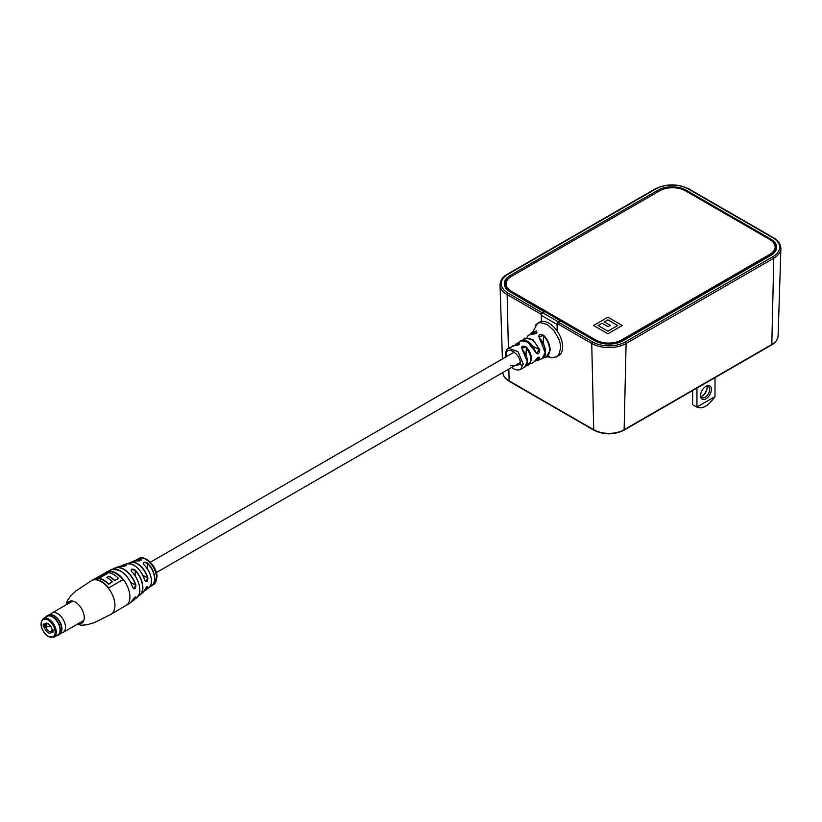 <?xml version="1.0" encoding="UTF-8"?>
<svg xmlns="http://www.w3.org/2000/svg" width="822" height="822" viewBox="0 0 822 822"><rect width="100%" height="100%" fill="white"/><g stroke="black" fill="none" stroke-linecap="round" stroke-linejoin="round"><path stroke-width="1.23" d="M557.624 331.718L557.624 323.765L558.508 322.265L560.655 321.022L594.748 340.709A20.047 11.58 0 0 0 623.097 340.709L770.779 255.447A20.047 11.58 0 0 0 776.656 247.473A20.047 11.58 0 0 0 770.779 239.079L686.185 190.231A20.047 11.58 0 0 0 657.836 190.231L510.154 275.504A20.047 11.58 0 0 0 504.287 283.898A20.047 11.58 0 0 0 510.154 291.872L544.267 311.908M558.508 322.265L592.6 341.952A23.088 13.327 0 0 0 625.244 341.952L772.927 256.68A23.088 13.327 0 0 0 772.927 237.835L688.333 188.998A23.088 13.327 0 0 0 655.689 188.998L508.006 274.26A23.088 13.327 0 0 0 508.006 293.105L542.099 312.792L544.246 311.548M542.099 312.792L541.297 314.96M511.407 276.408A18.248 10.532 0 0 0 506.064 283.857A18.248 10.532 0 0 0 511.407 291.307L595.714 339.979A18.248 10.532 0 0 0 621.524 339.979L769.782 254.388A18.248 10.532 0 0 0 775.125 246.939A18.248 10.532 0 0 0 769.782 239.49L685.476 190.817A18.248 10.532 0 0 0 659.665 190.817L510.544 276.901A19.461 11.241 0 0 0 504.852 284.854A19.461 11.241 0 0 0 505.386 287.474M775.701 250.792A19.461 11.241 0 0 0 776.338 247.936A19.461 11.241 0 0 0 770.759 240.055M557.193 331.071L557.039 324.443A2.024 1.171 -60 0 1 558.467 321.916L560.583 320.693L595.714 340.976A18.248 10.532 0 0 0 621.524 340.976L769.782 255.385A18.248 10.532 0 0 0 775.125 247.936L775.125 246.939M541.41 321.525L541.266 315.34A2.024 1.171 -60 0 1 542.695 312.812L544.822 311.589L560.583 321.063M506.064 283.857L506.064 284.854A18.248 10.532 0 0 0 511.407 292.303L544.822 311.589M593.566 325.502L607.9 333.773L622.244 325.502L607.9 317.22L593.566 325.502L607.9 317.22L622.213 325.512M598.108 325.533L607.9 331.153L617.702 325.533L607.9 319.84L604.355 321.885L610.376 325.368L608.105 326.673L602.084 323.2L598.108 325.502L607.9 331.184L617.702 325.502M604.355 321.885L610.345 325.378M144.806 580.383L145.597 581.586L147.878 577.989C147.58 581.853 146.552 582.654 144.806 580.383A16.635 9.607 -120 0 0 133.76 565.125A16.635 9.607 -120 0 0 126.352 563.882L121.122 566.111A17.313 9.998 60 0 1 122.94 565.084A17.313 9.998 60 0 1 125.858 564.765C127.03 565.649 125.828 566.111 122.242 566.173A18.074 10.439 -120 0 0 118.923 566.512L115.347 567.858A18.68 10.789 60 0 1 123.834 569.184A18.68 10.789 60 0 1 135.877 585.12C135.733 589.066 134.664 589.847 132.671 587.442L133.606 588.727L135.877 585.12M137.14 560.871A15.433 8.908 -120 0 0 133.349 561.169L137.202 560.871C139.267 561.118 140.654 560.779 141.363 559.874L140.747 559.104C141.898 560.388 140.696 560.984 137.14 560.871L137.243 560.892M138.476 595.755A17.149 9.905 -120 0 0 142.607 587.607A17.149 9.905 -120 0 0 135.127 570.355L131.746 569.348L131.047 570.263L131.746 571.639A17.92 10.347 60 0 1 139.586 587.35M150.21 586.22A14.909 8.61 -120 0 0 154.557 578.883A14.909 8.61 -120 0 0 147.302 563.132L143.922 562.525L143.223 563.481L143.922 564.776A15.269 8.816 60 0 1 151.371 579.674M108.679 571.352L94.345 579.623A19.461 11.241 60 0 1 108.679 587.905L123.012 579.623A19.461 11.241 -120 0 0 108.679 571.352L95.013 579.572M144.806 589.785L142.905 592.539A16.635 9.607 -120 0 0 144.806 589.785C146.552 586.672 147.57 585.87 147.878 587.391A15.937 9.196 60 0 1 146.028 589.96A15.937 9.196 60 0 1 144.271 590.895L148.741 587.833A15.433 8.908 -120 0 0 151.433 581.103A15.433 8.908 -120 0 0 143.85 564.735C142.73 562.145 143.932 561.56 147.457 562.957A15.073 8.703 60 0 1 154.783 578.873A15.073 8.703 60 0 1 151.885 585.644A15.073 8.703 60 0 1 150.118 586.363M132.671 599.988L130.359 602.824A19.214 11.097 -120 0 0 132.671 599.988C134.654 597.029 135.722 596.248 135.877 597.666A18.68 10.789 60 0 1 133.955 600.081A18.68 10.789 60 0 1 132.013 601.139M131.684 571.598L131.746 571.588C136.863 577.208 139.545 583.322 139.812 589.939C140.213 592.076 139.247 594.655 136.904 597.656A18.074 10.439 -120 0 0 139.781 590.001A18.074 10.439 -120 0 0 131.684 571.598C130.606 568.865 131.808 568.392 135.301 570.191A17.313 9.998 60 0 1 142.853 587.596A17.313 9.998 60 0 1 140.151 594.902A17.313 9.998 60 0 1 138.363 595.95L142.905 592.539M132.137 600.954A18.516 10.696 -120 0 0 135.64 597.625L135.712 596.854L132.712 599.906M144.374 590.72A15.772 9.104 -120 0 0 147.641 587.36L147.631 586.538C147.004 586.415 146.069 587.483 144.826 589.744L144.836 589.703M126.341 565.587L125.766 564.981L125.766 565.855M122.838 579.726A19.461 11.241 -120 0 0 108.679 571.68M109.007 576.52L109.007 576.191A19.461 11.241 60 0 1 114.7 580.486L118.43 578.328L114.7 580.815A19.461 11.241 60 0 0 109.007 576.52L107.014 577.671M108.679 583.959L112.409 581.801L108.679 584.288A19.461 11.241 60 0 0 98.928 578.657L98.928 578.328A19.461 11.241 60 0 1 108.679 583.959L108.679 584.288M109.007 576.191L106.716 577.517A19.461 11.241 -120 0 1 112.409 581.801M118.43 578.328A19.461 11.241 -120 0 0 108.679 572.698L98.928 578.328M147.302 568.752L147.457 562.957M146.778 586.867L147.878 587.391M118.923 566.512L122.242 566.173M125.858 564.765L125.766 564.981A17.149 9.905 -120 0 0 121.358 566.111M135.127 575.832L135.301 570.191M131.047 570.263L131.746 571.639M134.88 597.183L135.877 597.666M522.987 340.02L524.539 338.14L532.851 339.558L539.797 349.833C539.16 354.231 537.68 354.981 535.358 352.052L528.68 342.24L520.696 340.781L514.808 345.312L516.473 343.493L519.155 342.846C520.49 344.213 519.114 345.055 514.993 345.353L508.51 348.302L517.963 351.6L523.213 363.961L520.686 369.376L524.672 367.126L527.272 361.67C527.179 357.416 525.515 353.378 522.268 349.555C520.901 346.093 522.289 345.261 526.419 347.038C529.717 350.902 531.423 354.991 531.515 359.317L528.823 364.876L526.727 365.389M510.524 365.8L520.316 364.639C521.713 354.857 506.588 344.315 506.054 354.662L506.095 356.84M536.201 333.403L536.201 331.523L530.683 334.215M532.522 334.246L532.368 334.164C535.348 333.866 536.869 333.208 536.941 332.201L536.324 331.03C537.639 332.848 536.263 333.917 532.183 334.225L528.443 335.212L526.881 337.318M518.99 344.767L518.99 343.37L515.086 345.322M515.271 345.363L515.137 345.322C517.655 345.291 519.196 344.798 519.73 343.832L519.155 342.846M520.696 340.781L520.696 340.781C522.905 339.209 530.899 339.455 535.502 351.908L535.358 352.052M530.426 334.266L531.711 332.376L536.324 331.03M512.455 345.97L514.993 345.353M526.286 365.41L533.293 362.584L535.358 360.437C537.67 357.046 539.15 356.306 539.797 358.207L537.485 360.581L541.986 358.659L545.418 352.309C545.274 347.326 543.28 342.692 539.427 338.407C538.02 334.934 539.396 333.866 543.548 335.201C547.822 339.815 550.031 344.839 550.206 350.285L546.075 357.241L544 357.436M533.077 331.441L537.393 323.436L539.396 322.275A19.266 11.118 -120 0 1 554.244 327.433A19.266 11.118 -120 0 1 562.649 346.822A19.266 11.118 -120 0 1 558.662 355.638L553.864 357.673L556.648 356.799L558.683 354.991L560.645 348.127A19.266 11.118 -120 0 0 560.645 347.983A19.266 11.118 -120 0 0 558.806 339.024L554.079 330.732L547.144 324.464L540.188 322.563L537.393 323.436L535.369 325.245M535.071 361.012L537.485 360.581L535.091 360.981M526.018 365.173C532.492 363.005 532.492 357.087 526.018 347.429L521.693 347.963L522.268 349.401M522.268 349.555L527.272 361.475M543.219 357.159C551.696 358.947 551.696 343.565 543.219 335.582L538.893 336.804L545.376 353.141M526.953 341.109L536.458 353.337L539.273 349.967C533.838 338.685 528.392 335.54 522.946 340.534M535.225 360.776L539.273 358.073L539.191 357.169L535.502 360.18M528.443 335.212L532.183 334.225M526.018 355.145L526.419 347.038M521.693 347.963L522.453 349.514C529.091 358.228 528.361 365.143 524.672 367.126L524.672 367.126M543.219 343.36L543.548 335.201M539.427 338.407L539.643 338.345C546.476 345.538 547.555 356.851 541.986 358.659M539.797 349.833L532.584 346.103M538.05 357.375L539.797 358.207M535.358 360.437L533.293 362.584M50.419 625.881A6.021 3.473 180 0 1 46.279 626.59L45.529 626.117L45.529 624.71M48.2 623.847A6.021 3.473 180 0 1 47.604 623.919M44.429 627.34L46.207 627.371A4.254 2.456 -120 0 0 48.981 631.132A4.254 2.456 -120 0 0 51.118 631.347A4.254 2.456 -120 0 0 51.765 630.587L51.827 631.615A5.477 3.165 60 0 1 48.128 632.621A5.477 3.165 60 0 1 44.429 627.34L43.247 626.662L43.247 624.011L44.429 624.689A5.477 3.165 60 0 1 48.128 623.682A5.477 3.165 60 0 1 51.827 628.964L52.998 629.642L52.998 632.293L51.827 631.615M52.998 629.878L51.765 630.587M43.33 618.514L47.049 616.366A10.748 6.206 60 0 1 52.423 616.89A10.748 6.206 60 0 1 59.451 626.364A10.748 6.206 60 0 1 57.797 634.974L54.077 637.132L48.293 636.639C40.792 629.96 39.127 623.919 43.33 618.514A10.748 6.206 60 0 1 48.704 619.048A10.748 6.206 60 0 1 55.721 628.522A10.748 6.206 60 0 1 54.077 637.132M43.247 626.662L45.529 625.347M47.604 626.559L46.207 627.371M47.84 623.775L44.429 624.689M48.58 623.98A4.254 2.456 -120 0 0 46.854 623.97A4.254 2.456 -120 0 0 46.207 624.72M56.513 635.725A11.056 6.381 -120 0 0 59.944 627.556A11.056 6.381 -120 0 0 52.423 616.644A11.056 6.381 -120 0 0 45.765 617.106M56.358 635.807A11.169 6.453 -120 0 0 58.095 635.293A11.169 6.453 -120 0 0 59.811 626.343A11.169 6.453 -120 0 0 52.516 616.5A11.169 6.453 -120 0 0 46.926 615.945A11.169 6.453 -120 0 0 45.611 617.199M58.095 635.293L59.451 634.522A11.169 6.453 -120 0 0 61.434 631.81A11.169 6.453 -120 0 0 53.862 615.719A11.169 6.453 -120 0 0 51.622 614.805A11.169 6.453 -120 0 0 48.272 615.164L46.926 615.945M61.527 631.46A10.624 6.134 -120 0 0 61.64 631.132A10.624 6.134 -120 0 0 54.437 615.832A10.624 6.134 -120 0 0 52.3 614.959A10.624 6.134 -120 0 0 51.971 614.897M60.674 633.392L62.667 632.611A11.169 6.453 -120 0 0 63.171 632.365A11.169 6.453 -120 0 0 64.887 623.415A11.169 6.453 -120 0 0 57.591 613.572A11.169 6.453 -120 0 0 52.002 613.017A11.169 6.453 -120 0 0 51.539 613.335L49.865 614.661M700.56 395.68A7.665 4.429 -60 0 1 705.975 386.289A7.665 4.429 -60 0 1 711.4 389.423A7.665 4.429 -60 0 1 705.975 398.804A7.665 4.429 -60 0 1 700.56 395.68M700.58 395.146A6.453 3.72 120 0 0 701.896 397.632A6.453 3.72 120 0 0 706.858 395.906A6.453 3.72 120 0 0 709.674 389.423A6.453 3.72 120 0 0 708.338 386.474A6.453 3.72 120 0 0 705.533 386.576M706.776 386.186A6.453 3.72 -60 0 1 707.095 387.933A6.453 3.72 -60 0 1 702.533 395.824A6.453 3.72 -60 0 1 700.868 396.43M693.562 405.184L696.943 407.034C702.224 409.551 708.245 406.078 715.006 396.605L696.943 407.034L697.631 407.537L693.562 405.184M715.006 377.647L715.006 396.605M702.122 396.04A7.665 4.429 120 0 0 707.074 387.47M692.638 390.563L692.638 404.558M696.943 388.076L696.943 407.034M541.266 314.323L507.143 294.625L508.386 348.384M508.859 369.057L509.126 380.894L593.72 429.731A21.495 12.412 0 0 0 624.124 429.731L771.807 344.469A21.495 12.412 0 0 0 778.095 335.931L780.9 248.542A24.3 14.025 180 0 1 773.79 258.2L771.807 344.469A1.212 0.699 60 0 1 771.55 345.004C775.691 342.569 777.869 339.537 778.095 335.931M508.006 293.105A1.212 0.699 -60 0 0 507.143 294.625A24.3 14.025 180 0 1 500.033 284.967L502.406 358.967M502.848 372.53A21.495 12.412 0 0 0 509.126 380.894A1.212 0.699 120 0 0 509.383 381.429C505.242 378.993 503.064 375.962 502.838 372.345M772.927 256.68A1.212 0.699 -120 0 1 773.79 258.2L626.107 343.462A24.3 14.025 180 0 1 591.737 343.462L593.72 429.731A1.212 0.699 120 0 0 593.977 430.266C603.944 435.023 613.911 435.023 623.867 430.266L771.55 345.004M592.6 341.952A1.212 0.699 -60 0 0 591.737 343.462L557.624 323.765M625.244 341.952A1.212 0.699 -120 0 1 626.107 343.462L624.124 429.731A1.212 0.699 60 0 1 623.867 430.266M510.185 277.117L510.154 275.504M657.867 191.855L657.836 190.231M686.164 191.218L686.185 190.231M770.759 240.106L770.779 239.079M500.033 284.967C500.351 280.251 502.807 276.665 507.4 274.199A1.212 0.699 60 0 1 508.006 274.26M507.4 274.199L655.083 188.937A1.212 0.699 60 0 1 655.689 188.998M655.083 188.937C666.365 183.553 677.657 183.553 688.939 188.937A1.212 0.699 120 0 0 688.333 188.998M688.939 188.937L773.533 237.774A1.212 0.699 120 0 0 772.927 237.835M542.695 312.812L558.467 321.916M541.266 315.34L557.039 324.443M595.714 340.976L595.714 339.979M621.524 340.976L621.524 339.979M511.407 292.303L511.407 291.307M769.782 255.385L769.782 254.388M130.359 602.824L110.908 614.383A19.461 11.241 -120 0 0 114.936 605.475A19.461 11.241 -120 0 0 101.178 581.627A19.461 11.241 -120 0 0 91.448 580.671L75.953 590.956L70.404 596.279L67.332 600.707L66.079 604.889M78.069 623.764A12.577 7.254 -120 0 0 84.152 615.914A12.577 7.254 -120 0 0 75.367 602.156A12.577 7.254 -120 0 0 66.901 604.417M138.456 558.672C145.309 554.182 157.372 566.954 157.002 577.167L153.457 584.668A15.012 8.662 -120 0 0 156.529 577.815A15.012 8.662 -120 0 0 145.915 559.443A15.012 8.662 -120 0 0 138.456 558.672L135.301 560.727A15.073 8.703 60 0 1 136.822 559.556A15.073 8.703 60 0 1 140.747 559.104M128.468 563.512A15.937 9.196 60 0 1 130.153 562.474A15.937 9.196 60 0 1 137.377 563.615A15.937 9.196 60 0 1 147.878 577.989M113.457 569.009A18.68 10.789 60 0 1 115.347 567.858L113.446 569.019M132.671 587.442A19.214 11.097 -120 0 0 120.218 570.838A19.214 11.097 -120 0 0 111.176 569.605L91.448 580.671M125.869 605.742A19.461 11.241 -120 0 0 129.897 596.834A19.461 11.241 -120 0 0 116.138 572.996A19.461 11.241 -120 0 0 106.398 572.03M121.461 571.629A19.05 10.994 60 0 1 132.671 587.381M113.683 568.999A18.516 10.696 -120 0 1 135.64 585.182L130.595 582.274M135.835 566.533A16.481 9.515 60 0 1 144.795 580.311M128.674 563.512A15.772 9.104 -120 0 1 147.641 578.051L142.894 575.308M135.486 560.717A14.909 8.61 -120 0 1 140.665 559.32L140.665 560.594M508.51 348.302C507.277 348.569 506.26 350.347 505.468 353.645A2.024 1.284 5.5 0 0 506.054 354.662M523.172 364.814A2.024 1.284 -174.5 0 1 520.316 364.639M536.201 333.28L536.201 331.523M518.99 344.623L518.99 343.37M548.068 356.769L551.541 357.765L556.648 356.799L558.683 354.991M46.279 624.679L46.279 626.59M48.128 636.269A9.936 5.733 -120 0 0 55.156 632.21A9.936 5.733 -120 0 0 48.128 620.045A9.936 5.733 -120 0 0 41.1 624.093A9.936 5.733 -120 0 0 48.128 636.269M773.533 237.774C778.126 240.24 780.581 243.826 780.9 248.542M509.383 381.429L593.977 430.266M504.852 286.416L504.852 284.854M776.338 249.302L776.338 247.936M150.364 562.217L514.295 352.104M156.344 572.585L520.275 362.471M133.349 561.169L128.458 563.512M143.223 563.481L143.922 564.724C148.679 569.574 151.197 575.02 151.474 581.051C151.916 582.736 151.012 584.997 148.741 587.833M153.457 584.668L150.107 586.374M132.003 601.149L136.904 597.656M110.908 614.383L94.253 622.655L86.865 624.792L81.501 625.244L77.247 624.237M111.176 569.605C120.947 568.762 128.129 574.701 132.712 587.391L133.606 588.727M126.352 563.882C134.387 563.234 140.552 568.711 144.836 580.332L145.597 581.586M122.283 566.163C123.362 566.635 126.66 565.639 126.465 565.341L126.465 565.341M533.786 329.992L533.375 331.307M543.455 357.395L549.168 356.645L547.832 356.337M505.468 353.645L505.653 357.097M511.633 367.455L514.541 369.345L517.911 370.116L520.686 369.376M530.406 334.266L531.711 332.376M522.864 340.195L524.539 338.14M61.64 631.132L61.434 631.81M83.834 620.435L63.171 632.365M72.665 601.088L52.002 613.017M52.3 614.959L51.622 614.805"/></g></svg>
